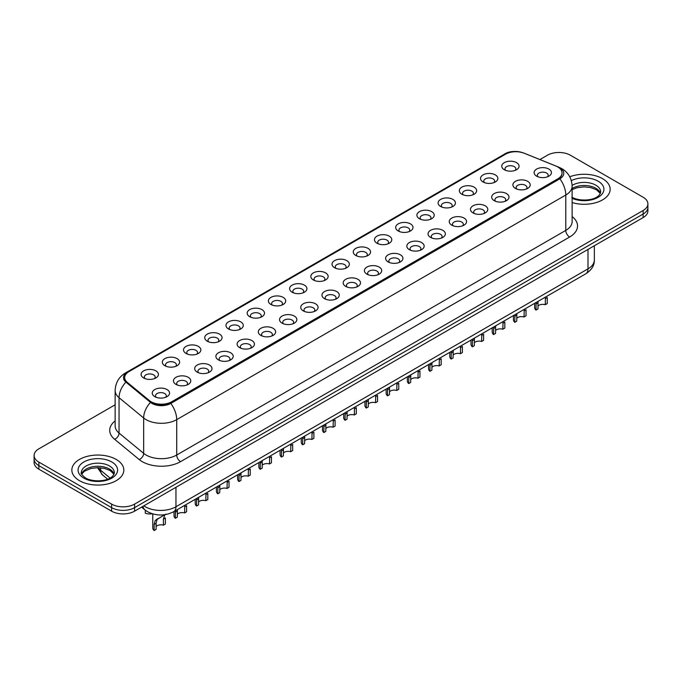 <?xml version="1.0" encoding="UTF-8"?>
<svg xmlns="http://www.w3.org/2000/svg" width="682" height="682" viewBox="0 0 682 682"><rect width="100%" height="100%" fill="white"/><g stroke="black" fill="none" stroke-linecap="round" stroke-linejoin="round"><path stroke-width="1.02" d="M483.069 181.975L483.069 181.975A8.661 5.004 180 0 1 483.069 174.899A8.661 5.004 180 0 1 495.328 174.899A8.661 5.004 180 0 1 495.328 181.975A8.661 5.004 180 0 1 483.069 181.975M493.904 182.64A5.413 3.129 0 0 0 494.612 181.088A5.413 3.129 0 0 0 493.026 178.88A5.413 3.129 0 0 0 487.127 178.198A5.413 3.129 0 0 0 483.785 181.088A5.413 3.129 0 0 0 484.493 182.64M461.859 194.225L461.859 194.225A8.661 5.004 180 0 1 461.859 187.149A8.661 5.004 180 0 1 474.109 187.149A8.661 5.004 180 0 1 474.109 194.225A8.661 5.004 180 0 1 461.859 194.225M472.686 194.89A5.413 3.129 0 0 0 473.402 193.338A5.413 3.129 0 0 0 471.816 191.131A5.413 3.129 0 0 0 465.908 190.449A5.413 3.129 0 0 0 462.567 193.338A5.413 3.129 0 0 0 463.274 194.89M440.64 206.476L440.64 206.476A8.661 5.004 180 0 1 440.64 199.4A8.661 5.004 180 0 1 452.899 199.4A8.661 5.004 180 0 1 452.899 206.476A8.661 5.004 180 0 1 440.64 206.476M451.475 207.132A5.413 3.129 0 0 0 452.183 205.589A5.413 3.129 0 0 0 450.597 203.372A5.413 3.129 0 0 0 444.698 202.699A5.413 3.129 0 0 0 441.356 205.589A5.413 3.129 0 0 0 442.064 207.132M419.43 218.717L419.43 218.717A8.661 5.004 180 0 1 419.43 211.642A8.661 5.004 180 0 1 431.68 211.642A8.661 5.004 180 0 1 431.68 218.717A8.661 5.004 180 0 1 419.43 218.717M430.257 219.382A5.413 3.129 0 0 0 430.973 217.839A5.413 3.129 0 0 0 429.387 215.623A5.413 3.129 0 0 0 423.479 214.949A5.413 3.129 0 0 0 420.138 217.839A5.413 3.129 0 0 0 420.845 219.382M398.211 230.968L398.211 230.968A8.661 5.004 180 0 1 398.211 223.892A8.661 5.004 180 0 1 410.462 223.892A8.661 5.004 180 0 1 410.462 230.968A8.661 5.004 180 0 1 398.211 230.968M409.047 231.633A5.413 3.129 0 0 0 409.754 230.081A5.413 3.129 0 0 0 408.168 227.873A5.413 3.129 0 0 0 402.269 227.191A5.413 3.129 0 0 0 398.919 230.081A5.413 3.129 0 0 0 399.635 231.633M376.993 243.218L376.993 243.218A8.661 5.004 180 0 1 376.993 236.143A8.661 5.004 180 0 1 389.252 236.143A8.661 5.004 180 0 1 389.252 243.218A8.661 5.004 180 0 1 376.993 243.218M387.828 243.883A5.413 3.129 0 0 0 388.535 242.332A5.413 3.129 0 0 0 386.95 240.124A5.413 3.129 0 0 0 381.05 239.442A5.413 3.129 0 0 0 377.709 242.332A5.413 3.129 0 0 0 378.416 243.883M355.782 255.469L355.782 255.469A8.661 5.004 180 0 1 355.782 248.393A8.661 5.004 180 0 1 368.033 248.393A8.661 5.004 180 0 1 368.033 255.469A8.661 5.004 180 0 1 355.782 255.469M366.618 256.125A5.413 3.129 0 0 0 367.325 254.582A5.413 3.129 0 0 0 365.74 252.374A5.413 3.129 0 0 0 359.84 251.692A5.413 3.129 0 0 0 356.49 254.582A5.413 3.129 0 0 0 357.206 256.125M334.564 267.711L334.564 267.711A8.661 5.004 180 0 1 334.564 260.635A8.661 5.004 180 0 1 346.823 260.635A8.661 5.004 180 0 1 346.823 267.711A8.661 5.004 180 0 1 334.564 267.711M345.399 268.376A5.413 3.129 0 0 0 346.106 266.833A5.413 3.129 0 0 0 344.521 264.616A5.413 3.129 0 0 0 338.622 263.943A5.413 3.129 0 0 0 335.28 266.833A5.413 3.129 0 0 0 335.987 268.376M313.353 279.961L313.353 279.961A8.661 5.004 180 0 1 313.353 272.885A8.661 5.004 180 0 1 325.604 272.885A8.661 5.004 180 0 1 325.604 279.961A8.661 5.004 180 0 1 313.353 279.961M324.18 280.626A5.413 3.129 0 0 0 324.896 279.074A5.413 3.129 0 0 0 323.311 276.866A5.413 3.129 0 0 0 317.403 276.193A5.413 3.129 0 0 0 314.061 279.074A5.413 3.129 0 0 0 314.777 280.626M292.135 292.211L292.135 292.211A8.661 5.004 180 0 1 292.135 285.136A8.661 5.004 180 0 1 304.394 285.136A8.661 5.004 180 0 1 304.394 292.211A8.661 5.004 180 0 1 292.135 292.211M302.97 292.876A5.413 3.129 0 0 0 303.678 291.325A5.413 3.129 0 0 0 302.092 289.117A5.413 3.129 0 0 0 296.193 288.435A5.413 3.129 0 0 0 292.851 291.325A5.413 3.129 0 0 0 293.558 292.876M270.925 304.462L270.925 304.462A8.661 5.004 180 0 1 270.925 297.386A8.661 5.004 180 0 1 283.175 297.386A8.661 5.004 180 0 1 283.175 304.462A8.661 5.004 180 0 1 270.925 304.462M281.751 305.118A5.413 3.129 0 0 0 282.467 303.575A5.413 3.129 0 0 0 280.882 301.367A5.413 3.129 0 0 0 274.974 300.685A5.413 3.129 0 0 0 271.632 303.575A5.413 3.129 0 0 0 272.34 305.118M249.706 316.704L249.706 316.704A8.661 5.004 180 0 1 249.706 309.628A8.661 5.004 180 0 1 261.965 309.628A8.661 5.004 180 0 1 261.965 316.704A8.661 5.004 180 0 1 249.706 316.704M260.541 317.369A5.413 3.129 0 0 0 261.249 315.826A5.413 3.129 0 0 0 259.663 313.609A5.413 3.129 0 0 0 253.764 312.936A5.413 3.129 0 0 0 250.422 315.826A5.413 3.129 0 0 0 251.129 317.369M228.496 328.954L228.496 328.954A8.661 5.004 180 0 1 228.496 321.878A8.661 5.004 180 0 1 240.746 321.878A8.661 5.004 180 0 1 240.746 328.954A8.661 5.004 180 0 1 228.496 328.954M239.322 329.619A5.413 3.129 0 0 0 240.038 328.068A5.413 3.129 0 0 0 238.444 325.86A5.413 3.129 0 0 0 232.545 325.186A5.413 3.129 0 0 0 229.203 328.068A5.413 3.129 0 0 0 229.911 329.619M207.277 341.205L207.277 341.205A8.661 5.004 180 0 1 207.277 334.129A8.661 5.004 180 0 1 219.527 334.129A8.661 5.004 180 0 1 219.527 341.205A8.661 5.004 180 0 1 207.277 341.205M218.112 341.87A5.413 3.129 0 0 0 218.82 340.318A5.413 3.129 0 0 0 217.234 338.11A5.413 3.129 0 0 0 211.335 337.428A5.413 3.129 0 0 0 207.984 340.318A5.413 3.129 0 0 0 208.701 341.87M186.058 353.455L186.058 353.455A8.661 5.004 180 0 1 186.058 346.379A8.661 5.004 180 0 1 198.317 346.379A8.661 5.004 180 0 1 198.317 353.455A8.661 5.004 180 0 1 186.058 353.455M196.893 354.111A5.413 3.129 0 0 0 197.601 352.568A5.413 3.129 0 0 0 196.015 350.36A5.413 3.129 0 0 0 190.116 349.678A5.413 3.129 0 0 0 186.774 352.568A5.413 3.129 0 0 0 187.482 354.111M164.848 365.697L164.848 365.697A8.661 5.004 180 0 1 164.848 358.63A8.661 5.004 180 0 1 177.098 358.63A8.661 5.004 180 0 1 177.098 365.697A8.661 5.004 180 0 1 164.848 365.697M175.683 366.362A5.413 3.129 0 0 0 176.391 364.819A5.413 3.129 0 0 0 174.805 362.602A5.413 3.129 0 0 0 168.897 361.929A5.413 3.129 0 0 0 165.555 364.819A5.413 3.129 0 0 0 166.272 366.362M143.629 377.947L143.629 377.947A8.661 5.004 180 0 1 143.629 370.872A8.661 5.004 180 0 1 155.888 370.872A8.661 5.004 180 0 1 155.888 377.947A8.661 5.004 180 0 1 143.629 377.947M154.464 378.612A5.413 3.129 0 0 0 155.172 377.061A5.413 3.129 0 0 0 153.586 374.853A5.413 3.129 0 0 0 147.687 374.179A5.413 3.129 0 0 0 144.345 377.061A5.413 3.129 0 0 0 145.053 378.612M504.288 169.724L504.288 169.724A8.661 5.004 180 0 1 504.288 162.648A8.661 5.004 180 0 1 516.538 162.648A8.661 5.004 180 0 1 516.538 169.724A8.661 5.004 180 0 1 504.288 169.724M515.123 170.389A5.413 3.129 0 0 0 515.831 168.846A5.413 3.129 0 0 0 514.245 166.63A5.413 3.129 0 0 0 508.337 165.956A5.413 3.129 0 0 0 504.995 168.846A5.413 3.129 0 0 0 505.712 170.389M515.43 188.411L515.43 188.411A8.661 5.004 180 0 1 515.43 181.335A8.661 5.004 180 0 1 527.68 181.335A8.661 5.004 180 0 1 527.68 188.411A8.661 5.004 180 0 1 515.43 188.411M526.265 189.076A5.413 3.129 0 0 0 526.973 187.524A5.413 3.129 0 0 0 525.387 185.316A5.413 3.129 0 0 0 519.488 184.634A5.413 3.129 0 0 0 516.138 187.524A5.413 3.129 0 0 0 516.854 189.076M494.211 200.653L494.211 200.653A8.661 5.004 180 0 1 494.211 193.586A8.661 5.004 180 0 1 506.47 193.586A8.661 5.004 180 0 1 506.47 200.653A8.661 5.004 180 0 1 494.211 200.653M505.047 201.318A5.413 3.129 0 0 0 505.754 199.775A5.413 3.129 0 0 0 504.168 197.558A5.413 3.129 0 0 0 498.269 196.885A5.413 3.129 0 0 0 494.927 199.775A5.413 3.129 0 0 0 495.635 201.318M473.001 212.903L473.001 212.903A8.661 5.004 180 0 1 473.001 205.828A8.661 5.004 180 0 1 485.252 205.828A8.661 5.004 180 0 1 485.252 212.903A8.661 5.004 180 0 1 473.001 212.903M483.836 213.568A5.413 3.129 0 0 0 484.544 212.025A5.413 3.129 0 0 0 482.958 209.809A5.413 3.129 0 0 0 477.059 209.135A5.413 3.129 0 0 0 473.709 212.025A5.413 3.129 0 0 0 474.425 213.568M451.782 225.154L451.782 225.154A8.661 5.004 180 0 1 451.782 218.078A8.661 5.004 180 0 1 464.041 218.078A8.661 5.004 180 0 1 464.041 225.154A8.661 5.004 180 0 1 451.782 225.154M462.618 225.819A5.413 3.129 0 0 0 463.325 224.267A5.413 3.129 0 0 0 461.74 222.059A5.413 3.129 0 0 0 455.84 221.377A5.413 3.129 0 0 0 452.498 224.267A5.413 3.129 0 0 0 453.206 225.819M430.572 237.404L430.572 237.404A8.661 5.004 180 0 1 430.572 230.328A8.661 5.004 180 0 1 442.823 230.328A8.661 5.004 180 0 1 442.823 237.404A8.661 5.004 180 0 1 430.572 237.404M441.399 238.069A5.413 3.129 0 0 0 442.115 236.518A5.413 3.129 0 0 0 440.529 234.31A5.413 3.129 0 0 0 434.622 233.628A5.413 3.129 0 0 0 431.28 236.518A5.413 3.129 0 0 0 431.987 238.069M409.353 249.655L409.353 249.655A8.661 5.004 180 0 1 409.353 242.579A8.661 5.004 180 0 1 421.612 242.579A8.661 5.004 180 0 1 421.612 249.655A8.661 5.004 180 0 1 409.353 249.655M420.189 250.311A5.413 3.129 0 0 0 420.896 248.768A5.413 3.129 0 0 0 419.311 246.552A5.413 3.129 0 0 0 413.411 245.878A5.413 3.129 0 0 0 410.07 248.768A5.413 3.129 0 0 0 410.777 250.311M388.143 261.897L388.143 261.897A8.661 5.004 180 0 1 388.143 254.821A8.661 5.004 180 0 1 400.394 254.821A8.661 5.004 180 0 1 400.394 261.897A8.661 5.004 180 0 1 388.143 261.897M398.97 262.561A5.413 3.129 0 0 0 399.686 261.018A5.413 3.129 0 0 0 398.1 258.802A5.413 3.129 0 0 0 392.193 258.128A5.413 3.129 0 0 0 388.851 261.018A5.413 3.129 0 0 0 389.558 262.561M366.925 274.147L366.925 274.147A8.661 5.004 180 0 1 366.925 267.071A8.661 5.004 180 0 1 379.183 267.071A8.661 5.004 180 0 1 379.183 274.147A8.661 5.004 180 0 1 366.925 274.147M377.76 274.812A5.413 3.129 0 0 0 378.467 273.26A5.413 3.129 0 0 0 376.882 271.052A5.413 3.129 0 0 0 370.982 270.37A5.413 3.129 0 0 0 367.641 273.26A5.413 3.129 0 0 0 368.348 274.812M345.714 286.397L345.714 286.397A8.661 5.004 180 0 1 345.714 279.322A8.661 5.004 180 0 1 357.965 279.322A8.661 5.004 180 0 1 357.965 286.397A8.661 5.004 180 0 1 345.714 286.397M356.541 287.062A5.413 3.129 0 0 0 357.249 285.511A5.413 3.129 0 0 0 355.663 283.303A5.413 3.129 0 0 0 349.764 282.621A5.413 3.129 0 0 0 346.422 285.511A5.413 3.129 0 0 0 347.129 287.062M324.496 298.648L324.496 298.648A8.661 5.004 180 0 1 324.496 291.572A8.661 5.004 180 0 1 336.746 291.572A8.661 5.004 180 0 1 336.746 298.648A8.661 5.004 180 0 1 324.496 298.648M335.331 299.304A5.413 3.129 0 0 0 336.038 297.761A5.413 3.129 0 0 0 334.453 295.545A5.413 3.129 0 0 0 328.553 294.871A5.413 3.129 0 0 0 325.203 297.761A5.413 3.129 0 0 0 325.919 299.304M303.277 310.89L303.277 310.89A8.661 5.004 180 0 1 303.277 303.814A8.661 5.004 180 0 1 315.536 303.814A8.661 5.004 180 0 1 315.536 310.89A8.661 5.004 180 0 1 303.277 310.89M314.112 311.555A5.413 3.129 0 0 0 314.82 310.012A5.413 3.129 0 0 0 313.234 307.795A5.413 3.129 0 0 0 307.335 307.122A5.413 3.129 0 0 0 303.993 310.012A5.413 3.129 0 0 0 304.701 311.555M282.067 323.14L282.067 323.14A8.661 5.004 180 0 1 282.067 316.064A8.661 5.004 180 0 1 294.317 316.064A8.661 5.004 180 0 1 294.317 323.14A8.661 5.004 180 0 1 282.067 323.14M292.902 323.805A5.413 3.129 0 0 0 293.61 322.254A5.413 3.129 0 0 0 292.024 320.046A5.413 3.129 0 0 0 286.116 319.364A5.413 3.129 0 0 0 282.774 322.254A5.413 3.129 0 0 0 283.49 323.805M260.848 335.391L260.848 335.391A8.661 5.004 180 0 1 260.848 328.315A8.661 5.004 180 0 1 273.107 328.315A8.661 5.004 180 0 1 273.107 335.391A8.661 5.004 180 0 1 260.848 335.391M271.683 336.055A5.413 3.129 0 0 0 272.391 334.504A5.413 3.129 0 0 0 270.805 332.296A5.413 3.129 0 0 0 264.906 331.614A5.413 3.129 0 0 0 261.564 334.504A5.413 3.129 0 0 0 262.272 336.055M239.638 347.641L239.638 347.641A8.661 5.004 180 0 1 239.638 340.565A8.661 5.004 180 0 1 251.888 340.565A8.661 5.004 180 0 1 251.888 347.641A8.661 5.004 180 0 1 239.638 347.641M250.465 348.297A5.413 3.129 0 0 0 251.181 346.754A5.413 3.129 0 0 0 249.595 344.546A5.413 3.129 0 0 0 243.687 343.864A5.413 3.129 0 0 0 240.345 346.754A5.413 3.129 0 0 0 241.053 348.297M218.419 359.883L218.419 359.883A8.661 5.004 180 0 1 218.419 352.807A8.661 5.004 180 0 1 230.678 352.807A8.661 5.004 180 0 1 230.678 359.883A8.661 5.004 180 0 1 218.419 359.883M229.254 360.548A5.413 3.129 0 0 0 229.962 359.005A5.413 3.129 0 0 0 228.376 356.788A5.413 3.129 0 0 0 222.477 356.115A5.413 3.129 0 0 0 219.135 359.005A5.413 3.129 0 0 0 219.843 360.548M197.209 372.133L197.209 372.133A8.661 5.004 180 0 1 197.209 365.058A8.661 5.004 180 0 1 209.459 365.058A8.661 5.004 180 0 1 209.459 372.133A8.661 5.004 180 0 1 197.209 372.133M208.036 372.798A5.413 3.129 0 0 0 208.752 371.247A5.413 3.129 0 0 0 207.157 369.039A5.413 3.129 0 0 0 201.258 368.365A5.413 3.129 0 0 0 197.916 371.247A5.413 3.129 0 0 0 198.624 372.798M175.99 384.384L175.99 384.384A8.661 5.004 180 0 1 175.99 377.308A8.661 5.004 180 0 1 188.241 377.308A8.661 5.004 180 0 1 188.241 384.384A8.661 5.004 180 0 1 175.99 384.384M186.825 385.049A5.413 3.129 0 0 0 187.533 383.497A5.413 3.129 0 0 0 185.947 381.289A5.413 3.129 0 0 0 180.048 380.607A5.413 3.129 0 0 0 176.698 383.497A5.413 3.129 0 0 0 177.414 385.049M154.771 396.634L154.771 396.634A8.661 5.004 180 0 1 154.771 389.558A8.661 5.004 180 0 1 167.03 389.558A8.661 5.004 180 0 1 167.03 396.634A8.661 5.004 180 0 1 154.771 396.634M165.607 397.291A5.413 3.129 0 0 0 166.314 395.748A5.413 3.129 0 0 0 164.729 393.54A5.413 3.129 0 0 0 158.829 392.858A5.413 3.129 0 0 0 155.487 395.748A5.413 3.129 0 0 0 156.195 397.291M536.649 176.161L536.649 176.161A8.661 5.004 180 0 1 536.649 169.085A8.661 5.004 180 0 1 548.899 169.085A8.661 5.004 180 0 1 548.899 176.161A8.661 5.004 180 0 1 536.649 176.161M547.476 176.826A5.413 3.129 0 0 0 548.192 175.274A5.413 3.129 0 0 0 546.597 173.066A5.413 3.129 0 0 0 540.698 172.384A5.413 3.129 0 0 0 537.356 175.274A5.413 3.129 0 0 0 538.064 176.826M555.796 165.999A14.62 8.44 180 0 1 557.748 166.945A14.62 8.44 180 0 1 562.028 172.913A14.62 8.44 180 0 1 557.748 178.88L171.736 401.741A14.62 8.44 180 0 1 149.426 400.607L127.346 382.406A14.62 8.44 180 0 1 124.695 377.564A14.62 8.44 180 0 1 128.983 371.596L505.533 154.192A14.62 8.44 180 0 1 524.262 153.245L555.796 165.999M602.547 178.658A25.993 15.004 0 0 0 569.768 176.774A25.993 15.004 0 0 1 602.547 178.658A25.993 15.004 0 0 1 610.16 189.272A25.993 15.004 0 0 0 602.547 178.658M116.213 459.446A25.993 15.004 0 0 0 87.884 456.19A25.993 15.004 0 0 0 71.84 470.051A25.993 15.004 0 0 0 79.453 480.665A25.993 15.004 0 0 0 107.782 483.922A25.993 15.004 0 0 0 123.826 470.051A25.993 15.004 0 0 0 116.213 459.446A25.993 15.004 0 0 0 87.884 456.19A25.993 15.004 0 0 0 71.84 470.051A25.993 15.004 0 0 0 79.453 480.665A25.993 15.004 0 0 0 107.782 483.922A25.993 15.004 0 0 0 123.826 470.051A25.993 15.004 0 0 0 116.213 459.446M562.028 172.913L562.028 173.356A14.62 8.44 180 0 1 557.748 179.323L171.736 402.184A14.62 8.44 180 0 1 149.426 401.05L127.346 382.849A14.62 8.44 180 0 1 124.695 378.007M522.105 152.529A13.316 7.69 0 0 0 505.916 153.714L127.381 372.253A13.316 7.69 0 0 0 125.889 382.108L150.492 402.389A13.316 7.69 0 0 0 151.984 403.42A13.316 7.69 0 0 0 170.815 403.42L559.888 178.786A13.316 7.69 0 0 0 559.888 167.917A13.316 7.69 0 0 0 558.106 167.056L557.526 166.817M115.139 404.793L38.857 448.833A16.249 9.378 0 0 0 34.1 455.465L34.1 462.541A16.249 9.378 0 0 0 38.857 469.173L111.618 511.176L111.618 507.638A16.249 9.378 0 0 0 134.593 507.638L643.143 214.037A16.249 9.378 0 0 0 647.9 207.405A16.249 9.378 0 0 1 643.143 214.037L134.593 507.638A16.249 9.378 0 0 1 111.618 507.638L38.857 465.636L111.618 507.638L111.618 504.1A16.249 9.378 0 0 0 134.593 504.1L643.143 210.499A16.249 9.378 0 0 0 647.9 203.867A16.249 9.378 0 0 0 643.143 197.234L570.382 155.223A16.249 9.378 0 0 0 547.407 155.223L539.905 159.554M34.1 459.003A16.249 9.378 0 0 0 38.857 465.636A16.249 9.378 0 0 1 34.1 459.003M572.13 202.571A25.993 15.004 0 0 0 610.16 189.272A25.993 15.004 0 0 1 572.13 202.571M34.1 455.465A16.249 9.378 0 0 0 38.857 462.098L111.618 504.1M111.618 511.176A16.249 9.378 0 0 0 134.593 511.176L643.143 217.575A16.249 9.378 0 0 0 647.9 210.943L647.9 203.867M534.645 303.328L534.645 307.488A8.124 4.689 180 0 0 535.992 310.08L536.095 302.493M545.276 298.656L547.254 297.514L547.254 303.575L545.276 304.718L545.438 297.096M535.992 310.08L537.97 308.937L538.064 301.359M537.97 306.048A5.413 3.129 180 0 1 545.276 304.718M513.435 315.578L513.435 319.739A8.124 4.689 180 0 0 514.782 322.322L514.884 314.743M524.057 310.898L526.035 309.764L526.035 315.826L524.057 316.968L524.228 309.347M514.782 322.322L516.751 321.188L516.845 313.609M516.751 318.289A5.413 3.129 180 0 1 524.057 316.968M492.216 327.829L492.216 331.989A8.124 4.689 180 0 0 493.563 334.572L493.666 326.985M502.847 323.149L504.825 322.006L504.825 328.076L502.847 329.21L503.009 321.597M493.563 334.572L495.541 333.43L495.626 325.86M495.541 330.54A5.413 3.129 180 0 1 502.847 329.21M471.006 340.071L471.006 344.231A8.124 4.689 180 0 0 472.353 346.823L472.456 339.235M481.628 335.399L483.606 334.257L483.606 340.318L481.628 341.46L481.799 333.839M472.353 346.823L474.322 345.68L474.416 338.102M474.322 342.79A5.413 3.129 180 0 1 481.628 341.46M449.788 352.321L449.788 356.481A8.124 4.689 180 0 0 451.134 359.073L451.237 351.486M460.418 347.65L462.387 346.507L462.387 352.568L460.418 353.711L460.58 346.089M451.134 359.073L453.112 357.931L453.198 350.352M453.112 355.041A5.413 3.129 180 0 1 460.418 353.711M428.577 364.572L428.577 368.732A8.124 4.689 180 0 0 429.924 371.315L430.027 363.736M439.199 359.891L441.177 358.758L441.177 364.819L439.199 365.961L439.37 358.34M429.924 371.315L431.894 370.181L431.987 362.602M431.894 367.283A5.413 3.129 180 0 1 439.199 365.961M407.359 376.822L407.359 380.982A8.124 4.689 180 0 0 408.706 383.565L408.808 375.978M417.989 372.142L419.959 370.999L419.959 377.069L417.989 378.212L418.151 370.59M408.706 383.565L410.683 382.423L410.769 374.853M410.683 379.533A5.413 3.129 180 0 1 417.989 378.212M386.14 389.064L386.14 393.224A8.124 4.689 180 0 0 387.487 395.816L387.589 388.228M396.771 384.392L398.748 383.25L398.748 389.32L396.771 390.454L396.933 382.832M387.487 395.816L389.465 394.673L389.558 387.095M389.465 391.783A5.413 3.129 180 0 1 396.771 390.454M364.93 401.314L364.93 405.475A8.124 4.689 180 0 0 366.277 408.066L366.379 400.479M375.56 396.643L377.53 395.5L377.53 401.562L375.56 402.704L375.722 395.083M366.277 408.066L368.254 406.924L368.34 399.345M368.254 404.034A5.413 3.129 180 0 1 375.56 402.704M343.711 413.565L343.711 417.725A8.124 4.689 180 0 0 345.058 420.308L345.16 412.729M354.342 408.885L356.319 407.751L356.319 413.812L354.342 414.954L354.504 407.333M345.058 420.308L347.036 419.174L347.121 411.596M347.036 416.276A5.413 3.129 180 0 1 354.342 414.954M322.501 425.815L322.501 429.975A8.124 4.689 180 0 0 323.848 432.558L323.95 424.98M333.123 421.135L335.101 419.993L335.101 426.062L333.123 427.205L333.293 419.583M323.848 432.558L325.817 431.416L325.911 423.846M325.817 428.526A5.413 3.129 180 0 1 333.123 427.205M301.282 438.057L301.282 442.226A8.124 4.689 180 0 0 302.629 444.809L302.731 437.222M311.913 433.385L313.891 432.243L313.891 438.313L311.913 439.447L312.075 431.825M302.629 444.809L304.607 443.667L304.692 436.088M304.607 440.777A5.413 3.129 180 0 1 311.913 439.447M280.072 450.308L280.072 454.468A8.124 4.689 180 0 0 281.419 457.059L281.521 449.472M290.694 445.636L292.672 444.493L292.672 450.555L290.694 451.697L290.864 444.076M281.419 457.059L283.388 455.917L283.482 448.338M283.388 453.027A5.413 3.129 180 0 1 290.694 451.697M258.853 462.558L258.853 466.718A8.124 4.689 180 0 0 260.2 469.301L260.302 461.723M269.484 457.878L271.453 456.744L271.453 462.805L269.484 463.948L269.646 456.326M260.2 469.301L262.178 468.167L262.263 460.589M262.178 465.269A5.413 3.129 180 0 1 269.484 463.948M237.643 474.808L237.643 478.969A8.124 4.689 180 0 0 238.981 481.552L239.084 473.973M248.265 470.128L250.243 468.986L250.243 475.056L248.265 476.198L248.436 468.577M238.981 481.552L240.959 480.409L241.053 472.839M240.959 477.519A5.413 3.129 180 0 1 248.265 476.198M216.424 487.05L216.424 491.219A8.124 4.689 180 0 0 217.771 493.802L217.873 486.215M227.055 482.379L229.024 481.236L229.024 487.306L227.055 488.44L227.217 480.819M217.771 493.802L219.749 492.66L219.834 485.081M219.749 489.77A5.413 3.129 180 0 1 227.055 488.44M195.205 499.301L195.205 503.461A8.124 4.689 180 0 0 196.552 506.053L196.655 498.465M205.836 494.629L207.814 493.487L207.814 499.548L205.836 500.69L205.998 493.069M196.552 506.053L198.53 504.91L198.624 497.331M198.53 502.02A5.413 3.129 180 0 1 205.836 500.69M173.995 511.551L173.995 515.711A8.124 4.689 180 0 0 175.342 518.294L175.445 510.716M184.617 506.871L186.595 505.737L186.595 511.798L184.617 512.941L184.788 505.319M175.342 518.294L177.311 517.161L177.405 509.582M177.311 514.262A5.413 3.129 180 0 1 184.617 512.941M154.123 530.545L154.123 524.484L155.155 520.554L164.694 514.714L157.073 519.445L156.101 523.341L156.101 529.403L154.123 530.545A8.124 4.689 180 0 1 152.777 527.962L152.777 513.913M156.101 526.513A5.413 3.129 180 0 1 163.407 525.191L163.407 519.121L164.729 515.029L165.666 514.151M163.407 519.121L165.385 517.979L165.385 524.049L163.407 525.191M156.357 519.531L158.326 518.388L156.357 519.531M145.283 510.187L145.283 513.188A8.124 4.689 180 0 0 152.231 513.742M171.736 401.741L171.736 402.184M149.426 400.607L149.426 401.05M127.346 382.406L127.346 382.849M557.748 178.88L557.748 179.323M572.13 216.595A27.075 15.635 180 0 1 569.615 237.029L180.551 461.654A5.413 3.129 60 0 1 176.715 455.022L565.787 230.397A21.662 12.506 0 0 0 572.13 221.548L572.13 186.177A21.662 12.506 180 0 1 565.787 195.018A18.951 10.946 -120 0 0 559.888 178.786M180.551 461.654A27.075 15.635 180 0 1 142.257 461.654A27.075 15.635 180 0 1 139.222 459.566L114.619 439.285A27.075 15.635 180 0 1 115.139 420.93M146.084 455.022A21.662 12.506 0 0 0 176.715 455.022L176.715 419.643A21.662 12.506 180 0 1 146.084 419.643A21.662 12.506 180 0 1 143.655 417.981L119.052 397.691A21.662 12.506 180 0 1 115.139 390.513L115.139 425.892A21.662 12.506 0 0 0 119.052 433.061L143.655 453.351A21.662 12.506 0 0 0 146.084 455.022M572.13 186.177C571.763 178.386 568.345 172.546 561.857 168.659L559.129 167.32A18.951 8.875 112 0 0 558.106 167.056M170.815 403.42A18.951 10.946 60 0 1 176.715 419.643L565.787 195.018L565.787 230.397A5.413 3.129 60 0 0 569.615 237.029M559.129 167.32L523.989 153.118C515.626 150.577 508.942 151.02 503.938 154.447A18.951 10.946 60 0 1 505.916 153.714M127.381 372.253A18.951 10.946 -120 0 0 125.403 372.994C118.924 376.89 115.505 382.73 115.139 390.513M125.889 382.108A18.951 12.677 129.5 0 0 119.052 397.691L119.052 433.061A5.413 3.623 -50.5 0 1 114.619 439.285M523.989 153.118A18.951 8.875 112 0 0 523.435 152.939M150.492 402.389A18.951 12.677 129.5 0 0 143.655 417.981L143.655 453.351A5.413 3.623 -50.5 0 1 139.222 459.566M134.593 504.1L134.593 511.176M643.143 210.499L643.143 217.575M38.857 462.098L38.857 469.173M143.859 505.831A21.662 12.506 0 0 0 145.317 506.76A21.662 12.506 0 0 0 175.956 506.76L587.995 268.861A21.662 12.506 0 0 0 594.346 260.021C594.499 265.4 591.635 269.995 585.753 273.823L173.705 511.713A10.835 6.257 60 0 0 175.956 506.76L175.956 487.298M587.995 249.407L587.995 268.861A10.835 6.257 60 0 1 585.753 273.823M142.981 506.334A10.835 7.246 129.5 0 0 144.874 509.855L141.583 507.144M98.217 467.647A21.662 12.506 0 0 0 100.621 470.239L100.621 467.775M107.645 479.156L102.607 475.004A10.835 7.246 129.5 0 1 100.621 470.239L110.066 478.022M535.992 304.01L537.97 302.868M600.399 193.287A16.504 9.531 0 0 0 595.838 188.283A16.504 9.531 0 0 0 572.13 188.496M571.823 197.175C580.305 202.136 599.18 200.755 600.672 191.923A16.504 9.531 0 0 0 595.838 185.189A16.504 9.531 0 0 0 572.121 185.41M572.13 198.317A19.752 11.406 0 0 0 599.018 196.791A19.752 11.406 0 0 0 598.14 181.207A19.752 11.406 0 0 0 571.337 180.602M514.782 316.26L516.751 315.118M493.563 328.511L495.541 327.369M472.353 340.753L474.322 339.619M451.134 353.003L453.112 351.861M114.065 474.075A16.504 9.531 0 0 0 109.504 469.063A16.504 9.531 0 0 0 92.931 466.701A16.504 9.531 0 0 0 81.601 474.075M109.504 465.968A16.504 9.531 0 0 0 91.516 463.905A16.504 9.531 0 0 0 81.329 472.711C80.459 473.223 81.849 474.97 85.489 477.963C93.971 482.924 112.845 481.535 114.337 472.711A16.504 9.531 0 0 0 109.504 465.968M83.86 478.125A19.752 11.406 0 0 0 111.805 478.125A19.752 11.406 0 0 0 111.805 461.987A19.752 11.406 0 0 0 83.86 461.987A19.752 11.406 0 0 0 83.86 478.125M429.924 365.254L431.894 364.111M408.706 377.504L410.683 376.362M387.487 389.746L389.465 388.612M366.277 401.996L368.254 400.854M345.058 414.247L347.036 413.104M323.848 426.497L325.817 425.355M302.629 438.739L304.607 437.605M281.419 450.99L283.388 449.847M260.2 463.24L262.178 462.098M238.981 475.49L240.959 474.348M217.771 487.732L219.749 486.598M196.552 499.983L198.53 498.84M175.342 512.233L177.311 511.091M154.123 524.484L156.101 523.341M503.938 154.447L125.403 372.994M173.705 511.713C164.993 516.095 156.28 516.095 147.559 511.713L144.874 509.855M594.346 260.021L594.346 245.742M102.607 475.004L97.449 467.647M600.322 193.475L596.511 189.767L590.706 187.584L584.15 186.859L577.168 187.686L572.13 189.596M113.988 474.254L110.177 470.554L104.372 468.363L97.816 467.647L90.834 468.474L84.312 471.305L81.678 474.254"/></g></svg>
